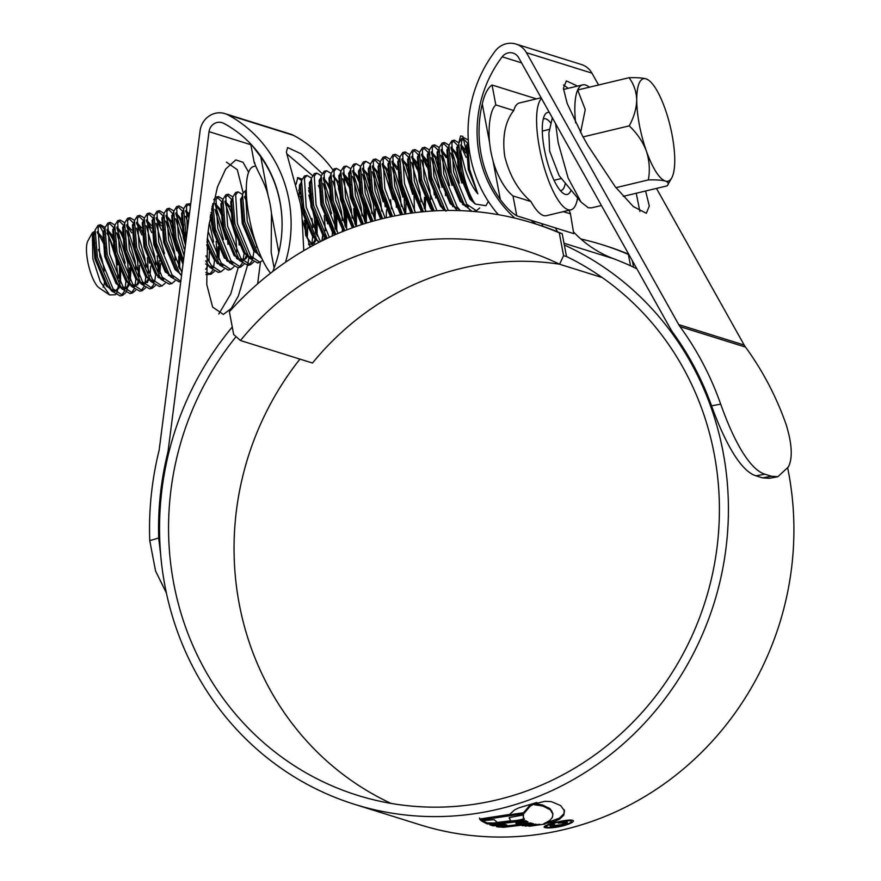 <?xml version="1.0" encoding="UTF-8"?>
<svg xmlns="http://www.w3.org/2000/svg" width="881" height="881" viewBox="0 0 881 881"><rect width="100%" height="100%" fill="white"/><g stroke="black" fill="none" stroke-linecap="round" stroke-linejoin="round"><path stroke-width="1.32" d="M580.788 238.949A308.735 291.919 107.3 0 1 601.855 244.621L604.795 245.546A308.735 291.919 107.3 0 1 628.726 254.246M601.855 244.621A308.735 291.919 107.3 0 1 628.373 254.422L628.924 254.598M532.763 223.047A308.735 291.919 107.3 0 1 559.281 232.837L562.221 233.762A308.735 291.919 107.3 0 0 535.703 223.961L532.763 223.047A308.735 291.919 107.3 0 0 229.379 311.709L233.685 334.527L240.458 340.518L312.502 363.027A280.29 265.016 -72.7 0 1 559.446 264.179M240.458 340.518A280.29 265.016 107.3 0 1 524.283 250.204A280.29 265.016 107.3 0 1 559.567 264.234L602.263 277.57M566.857 256.679L563.587 255.655L559.567 264.234M632.327 260.677L633.56 267.207M628.373 254.422L630.521 265.787M559.281 232.837L563.587 255.655M562.221 233.762L566.538 256.58M672.115 135.068A52.684 14.944 76.6 0 0 665.089 108.837A52.684 14.944 76.6 0 0 648.339 79.984A52.684 14.944 76.6 0 0 646.081 78.849A52.684 14.944 76.6 0 0 636.732 99.971A52.684 14.944 76.6 0 0 646.39 151.08A52.684 14.944 76.6 0 0 665.397 181.057A52.684 14.944 76.6 0 0 671.74 177.874A52.684 14.944 76.6 0 0 674.747 159.935A52.684 14.944 76.6 0 0 672.115 135.068M591.558 207.85L588.277 207.762L581.02 202.046L568.124 177.995L558.213 142.843L555.592 123.626M575.601 122.855A60.833 17.257 -103.4 0 1 577.672 89.994A60.833 17.257 -103.4 0 1 582.627 84.884A60.833 17.257 -103.4 0 1 588.233 86.349L589.455 87.175M581.02 202.046L559.083 175.605L549.612 150.992L548.896 132.954L552.332 117.812M468.472 142.568L467.69 144.991L469.562 169.097L477.821 193.853C472.8 187.719 468.604 179.614 465.245 169.537L460.785 152.171A36.881 10.462 -103.4 0 0 462.624 169.802A36.881 10.462 -103.4 0 0 474.088 202.377L475.355 204.073L485.96 205.714L488.349 201.419M115.598 294.728L109.618 294.948L99.135 287.856A25.285 7.169 -103.4 0 1 87.726 261.415A25.285 7.169 -103.4 0 1 87.902 240.865L92.351 232.848L94.906 231.185M92.351 240.117A25.285 7.169 -103.4 0 1 94.983 243.079M98.419 249.521A25.285 7.169 -103.4 0 1 103.44 266.326A25.285 7.169 -103.4 0 1 104.2 271.161M109.618 294.948L100.214 281.502L92.846 258.772L92.351 232.848M98.672 234.005L105.819 247.935M104.432 234.467L99.399 225.426M107.008 230.172L117.845 264.862A36.881 10.462 76.6 0 0 106.887 233.113M104.652 229.754A36.881 10.462 76.6 0 0 99.63 225.514M468.042 143.647L463.021 138.504M468.285 140.035L464.155 137.832L461.699 138.427L458.77 143.085L460.994 170.187C464.21 183.457 468.571 194.183 474.088 202.377M464.155 137.832L461.699 140.806L460.785 152.171M105.048 227.386L100.544 224.765L98.088 225.349L95.159 230.007L97.384 257.12L111.788 291.06L120.146 295.917L122.602 295.322L125.851 292.646M100.544 224.765L98.077 227.727L99.839 256.525L113.065 288.913L122.613 295.322M125.223 263.1L116.744 232.826M114.376 228.41L109.233 223.08M114.871 225.04L110.367 222.408L107.911 223.003L104.982 227.661L107.218 254.763L121.622 288.715L129.981 293.56L132.436 292.977L135.674 290.301M128.78 277.691L127.679 262.516L116.832 227.827L120.818 233.135L123.351 238.685M110.367 222.408L107.911 225.382L109.673 254.18L122.888 286.556L132.436 292.977M136.004 269.894L135.046 260.754L126.578 230.47M124.21 226.065L119.056 220.735M124.695 222.695L120.201 220.063L117.746 220.646L114.805 225.316L117.041 252.418L131.445 286.358L139.804 291.215L142.259 290.631L145.508 287.955M138.603 275.346L137.502 260.17L126.666 225.481L131.687 232.837M120.201 220.063L117.735 223.036L119.497 251.834L132.723 284.211L142.259 290.631M145.839 267.549L144.88 258.408L136.401 228.124M134.033 223.719L128.879 218.378M134.529 220.338L130.025 217.717L127.569 218.301L124.639 222.959L126.864 250.072L141.279 284.012L149.638 288.869L152.094 288.274L155.331 285.598M141.852 234.963L136.489 223.124M130.025 217.717L127.558 220.679L129.32 249.477L142.546 281.865L152.094 288.274M155.662 265.203L154.704 256.052L146.235 225.778M143.405 220.646L138.713 216.032M144.352 217.992L139.859 215.36L137.392 215.955L134.463 220.613L136.698 247.715L151.103 281.667L159.461 286.512L161.917 285.929L165.154 283.253M151.675 232.606L146.345 220.812M139.859 215.36L137.392 218.334L139.154 247.132L152.369 279.508L161.917 285.929M164.527 253.706L156.058 223.422M153.239 218.301L148.537 213.687M154.175 215.647L149.682 213.015L147.226 213.598L144.297 218.268L146.521 245.37L160.926 279.31L169.284 284.167L171.74 283.583L174.989 280.907M161.498 230.26L156.168 218.466M149.682 213.015L147.215 215.988L148.977 244.786L162.203 277.163L171.74 283.583M175.319 260.501L174.361 251.36L165.881 221.076M163.062 215.955L158.371 211.33M164.009 213.29L159.505 210.669L157.049 211.253L154.12 215.911L156.344 243.024L169.57 275.401L170.76 276.964L179.118 281.821L180.792 281.413M176.817 250.766L165.991 216.12M159.505 210.669L157.049 213.631L158.811 242.429L172.026 274.817L180.803 281.336M184.184 249.004L175.715 218.73M173.348 214.314L168.194 208.984M173.832 210.944L169.339 208.312L166.883 208.907L163.943 213.565L166.179 240.667L179.405 273.055L181.519 275.709M185.726 242.969L175.804 213.731L179.79 219.039L186.332 238.2M169.339 208.312L166.872 211.286L168.634 240.084L181.927 272.559M188.27 223.069L185.539 216.374M183.171 211.969L178.017 206.639M183.666 208.599L179.162 205.967L176.707 206.55L173.777 211.22L176.002 238.322L183.479 260.49M188.941 217.882L185.627 211.385L189.184 215.922M179.162 205.967L176.696 208.94L178.458 237.738L184.096 255.655M190.439 206.154L187.851 204.282M190.737 203.863L186.53 204.205L183.6 208.863L186.343 238.101M188.986 203.621L186.53 206.583L187.29 230.701M213.665 241.956L209.326 222.585M210.636 218.51L210.152 217.122M223.499 239.61L215.019 209.326M226.021 239.467L215.107 204.337L219.094 209.645L221.627 215.195M222.486 202.575L217.332 197.234M222.97 199.194L218.477 196.573L216.021 197.157L213.742 199.635M212.784 203.599L215.316 228.928L228.531 261.305L229.721 262.868L238.079 267.725L240.535 267.13L243.784 264.454M235.778 236.67L224.941 201.98M218.477 196.573L216.01 199.535L217.772 228.333L230.998 260.721L240.535 267.13M232.309 200.218L227.155 194.888M232.804 196.848L228.3 194.216L225.844 194.811L222.915 199.469L225.14 226.571L239.544 260.523L247.902 265.368L250.369 264.785L253.607 262.109M228.3 194.216L225.833 197.19L227.595 225.988L240.821 258.364L250.369 264.785M242.627 194.503L238.123 191.871L235.668 192.454L232.738 197.124L234.974 224.226L249.378 258.166L257.737 263.023L262.879 260.567M246.9 201.573L244.61 197.322M238.123 191.871L235.668 194.844L237.43 223.642L250.645 256.019L260.192 262.439M246.273 189.922L243.035 193.082L242.561 194.767L244.797 221.88L258.023 254.257L262.009 258.728M246.284 190.847L245.491 192.487L247.253 221.285L258.728 251.03M315.497 233.058L314.396 217.882L308.912 195.02M301.588 180.407L297.448 177.72M311.422 178.05L306.918 175.429L304.463 176.013L301.533 180.671L303.758 207.784L316.984 240.161L318.779 242.451M306.918 175.429L304.452 178.391L306.214 207.189L319.44 239.577L320.849 241.405M331.597 213.764L323.129 183.49M321.246 175.704L316.753 173.072L314.286 173.667L311.356 178.325L313.592 205.427L327.181 238.322M335.154 228.355L334.053 213.18L323.239 178.524L327.192 183.799L329.725 189.349M316.753 173.072L314.286 176.046L316.048 204.844L329.329 237.308M342.379 220.558L341.421 211.418L332.952 181.134M330.584 176.729L330.133 176.013M331.069 173.359L326.576 170.727L324.12 171.31L321.191 175.98L323.415 203.082L335.892 234.379M344.989 226.01L343.876 210.834L338.392 187.972M326.576 170.727L324.109 173.7L325.871 202.498L338.106 233.421M352.213 218.213L351.255 209.072L342.775 178.788M340.903 171.002L336.399 168.381L333.943 168.965L331.014 173.623L333.238 200.736L344.845 230.668M348.226 185.616L342.863 173.788M336.399 168.381L333.943 171.343L335.705 200.141L347.114 229.776M362.036 215.867L361.078 206.716L352.609 176.442M350.242 172.026L349.779 171.31M350.726 168.656L346.233 166.024L343.777 166.619L340.837 171.277L343.072 198.379L354.008 227.221M364.635 221.307L363.534 206.132L352.697 171.443L356.684 176.751L359.206 182.301M346.233 166.024L343.766 168.998L345.528 197.796L356.32 226.406M371.87 213.51L370.901 204.37L362.432 174.086M360.56 166.311L356.056 163.679L353.6 164.262L350.671 168.932L352.896 196.034L363.357 224.06M373.368 203.786L362.52 169.097L366.507 174.405L374.943 204.722M356.056 163.679L353.589 166.652L355.351 195.45L365.725 223.311M381.693 211.165L380.735 202.024L372.267 171.74M369.888 167.335L369.436 166.619M370.383 163.954L365.879 161.333L363.424 161.917L360.494 166.575L362.73 193.688L372.894 221.186M383.257 201.881L372.344 166.74M365.879 161.333L363.424 164.295L365.186 193.093L375.306 220.525M379.722 164.978L374.568 159.648M380.207 161.608L375.713 158.976L373.258 159.571L370.328 164.229L372.553 191.331L382.607 218.631M393.08 199.535L382.178 164.395L386.164 169.703L394.6 200.02M375.713 158.976L373.247 161.95L375.009 190.748L385.063 218.048M401.351 206.462L400.392 197.322L391.913 167.038M389.545 162.633L384.391 157.303M390.041 159.263L385.537 156.631L383.081 157.214L380.151 161.873L382.376 188.986L392.497 216.396M402.914 197.179L392.001 162.049L397.023 169.405M385.537 156.631L383.081 159.604L384.832 188.402L394.996 215.889M399.379 160.287L394.225 154.946M399.864 156.906L395.371 154.285L392.915 154.869L389.975 159.527L392.21 186.64L402.573 214.49M412.671 194.382L401.835 159.692M395.371 154.285L392.904 157.247L394.666 186.045L405.128 214.072M420.997 201.771L420.039 192.62L411.57 162.346M409.202 157.93L404.049 152.6M409.698 154.56L405.194 151.928L402.738 152.523L399.809 157.181L402.033 184.283L412.859 212.927M417.021 169.174L411.658 157.347L415.645 162.655L424.08 192.972M405.194 151.928L402.727 154.902L404.489 183.7L415.458 212.596M430.831 199.414L429.873 190.274L421.393 159.99M419.026 155.585L413.883 150.255M419.521 152.215L415.017 149.583L412.561 150.166L409.632 154.825L411.868 181.938L423.376 211.726M426.845 166.828L421.481 154.99L425.468 160.309L433.628 188.402L434.311 194.954M415.017 149.583L412.561 152.556L414.323 181.354L426.041 211.484M439.696 187.928L431.227 157.644M428.86 153.228L423.706 147.898M429.344 149.858L424.851 147.237L422.395 147.821L419.455 152.479L421.691 179.592L434.179 210.911M442.152 187.334L431.316 152.644M424.851 147.237L422.384 150.199L424.146 178.997L436.943 210.768M449.53 185.572L441.051 155.298M438.507 150.607L433.529 145.552M439.179 147.512L434.674 144.88L432.219 145.475L429.289 150.133L431.514 177.235L445.39 210.493M452.052 185.439L441.139 150.299L446.16 157.655M434.674 144.88L432.208 147.854L433.97 176.652L448.275 210.46M459.353 183.226L450.885 152.942M448.506 148.537L443.363 143.207M449.002 145.167L444.509 142.535L442.042 143.118L439.112 147.777L441.348 174.89L454.563 207.266L457.272 210.548M461.875 183.083L450.973 147.942L454.948 153.261L457.481 158.811M444.509 142.535L442.042 145.508L443.804 174.306L457.019 206.683L460.433 210.647M458.34 146.18L453.186 140.85M458.825 142.81L454.332 140.189L451.876 140.773L448.947 145.431L451.171 172.544L464.397 204.921L471.864 211.308M466.148 157.424L460.796 145.596M454.332 140.189L451.865 143.151L453.627 171.949L466.853 204.337L476.39 210.746L479.716 207.938M121.336 295.421L124.265 291.479M125.014 289.221L126.324 278.286M126.721 290.895L128.56 282.217M131.159 293.076L134.088 289.133M134.947 286.479L136.114 277.394M137.634 284.937L138.383 279.872M140.982 290.73L143.922 286.788M144.781 284.134L145.85 276.942M147.457 282.592L148.107 279.552M148.437 273L147.336 257.814M150.816 288.373L153.746 284.431M154.604 281.777L155.673 274.597M158.261 270.643L157.225 255.919M165.496 272.251L165.639 268.881M206.969 265.357L207.178 263.43M205.934 274.564L211.055 274.178L214.292 271.502M209.777 274.277L212.706 270.335M213.565 267.681L214.733 258.607M205.835 272.504L211.055 274.178M216.792 263.001L217.001 261.073M217.233 256.547L216.12 241.372M205.725 260.952L210.063 267.571L218.422 272.416L220.878 271.833L224.126 269.157M224.468 258.155L224.567 256.25M205.89 255.853L211.341 265.412L220.878 271.833M227.067 259.113L226.626 260.655L226.78 259.234M207.31 238.233L219.898 265.214L228.256 270.071L230.712 269.487L233.95 266.811M234.291 255.798L234.39 253.904M208.158 231.593L221.164 263.067L230.712 269.487M236.879 251.856L235.844 237.121M239.258 267.229L242.187 263.287M242.947 261.029L244.114 253.453M246.273 255.953L246.482 254.025M249.092 264.884L252.021 260.941M252.77 258.684L253.948 251.107M256.536 247.154L256.536 245.061M305.674 235.403L304.573 220.228M311.742 244.588L313.041 233.641M312.898 227.606L311.94 218.466M313.9 245.006L315.277 237.584M308.559 244.345L310.795 246.68M321.906 240.876L322.743 234.654M305.608 235.282L312.744 245.623M325.001 237.264L324.505 239.599L324.891 237.165M325.331 230.712L324.23 215.526M332.181 236.009L332.699 228.95M334.725 234.842L334.934 232.881M342.246 231.703L342.522 226.593M352.202 227.871L352.356 224.248M354.812 223.664L353.71 208.478M362.091 224.468L362.179 221.902M374.469 218.962L373.423 204.227M391.516 208.819L390.558 199.668M420.953 211.969L421.008 211.165M430.842 208.819L430.941 206.914M440.665 206.462L440.764 204.568M442.824 208.973L442.989 207.553M452.647 206.617L452.856 204.689M470.245 197.52L470.289 196.056M469.342 211.121L469.804 210.427M473.361 211.429L476.39 210.746M104.696 278.947A25.285 7.169 -103.4 0 1 103.121 287.107M118.605 286.248L116.71 293.087M102.493 240.524L97.174 232.54M94.719 232.077L93.111 234.412L94.862 258.695L106.293 286.006L114.53 291.391L118.847 288.351L119.706 286.347M114.926 291.27L117.614 288.649L118.968 284.959M119.629 281.314L119.431 265.809M113.528 241.042L110.995 235.48L107.008 230.194M104.663 229.677L102.945 232.066L104.685 256.349L116.116 283.66L124.353 289.045L128.67 286.006L129.529 283.99M124.75 288.924L127.448 286.292L128.802 282.603M129.463 278.958L129.661 267.791M114.486 227.32L112.768 229.721L114.508 254.003L125.939 281.314L134.176 286.699M134.584 286.578L137.271 283.946L138.625 280.257M139.286 276.612L139.484 265.434M124.309 224.974L122.602 227.364L124.342 251.647L135.773 278.958L144.01 284.343M144.605 284.145L148.008 279.453M149.307 263.089L148.922 258.761M143.008 233.994L140.475 228.432L136.489 223.146M134.143 222.618L132.425 225.018L134.165 249.301L145.596 276.612L153.834 281.997M157.831 277.108L158.184 275.918M158.943 271.91L159.142 260.743M158.745 256.404L152.831 231.637M151.334 228.135L146.312 220.801M143.966 220.272L142.248 222.673L143.999 246.955L155.43 274.266L163.668 279.651M161.168 225.789L156.146 218.444M153.801 217.926L152.083 220.316L153.823 244.599L165.254 271.91L173.491 277.295M178.59 267.218L178.799 256.041M178.403 251.713L169.956 221.384L165.969 216.098M163.624 215.57L161.906 217.97L163.646 242.253L175.077 269.564L181.618 274.96M173.447 213.224L171.74 215.625L173.48 239.907L182.984 264.311M183.281 210.878L181.563 213.268L183.303 237.551L185.439 245.171M208.279 248.993L207.156 239.577M205.691 263.97L212.795 267.901M216.803 263.012L217.244 261.459M217.904 257.814L218.103 246.647M217.706 242.308L210.57 214.612M206.617 244.863L214.391 260.17L222.629 265.555M227.937 244.29L227.54 239.962M210.383 215.669L212.784 230.503L224.215 257.814L232.452 263.199M236.449 258.309L236.901 256.767M231.45 212.839L228.928 207.288L224.941 202.002M222.585 201.474L220.878 203.874L222.618 228.157L234.049 255.468L242.286 260.853M242.682 260.732L245.37 258.1L246.724 254.411M232.298 199.183L230.701 201.529L232.441 225.811L243.872 253.122L252.109 258.507M246.724 199.602L244.588 197.3M242.242 196.782L240.524 199.172L242.264 223.455L253.695 250.766L260.886 256.25M306.357 236.67L305.872 218.94L300.245 196.397M308.471 244.136L312.303 244.114L315.387 241.361L316.312 239.191M311.467 244.29L314.165 241.658L315.519 237.969M316.18 234.324L315.982 218.818M310.068 194.051L308.581 190.549M301.203 182.686L299.496 185.076L299.022 196.782M301.434 210.207L312.667 236.67L319.451 242.11M323.525 240.084L324.902 237.165M326.201 220.801L325.805 216.473M311.037 180.33L309.319 182.73L311.059 207.013L322.49 234.324L326.598 238.597M334.703 234.897L335.176 233.267M335.837 229.622L335.639 214.116M320.739 178.039L319.142 180.385L320.893 204.667L332.324 231.978L334.769 234.864M345.66 227.276L345.176 209.546L337.027 181.453L333.04 176.156M330.683 175.638L328.976 178.028L330.716 202.311L343.414 231.229M355.484 224.919L355.01 207.189L346.85 179.096L342.863 173.81M340.518 173.282L338.8 175.682L340.54 199.965L352.367 227.805M365.318 222.574L365.119 207.068M350.341 170.936L348.634 173.337L350.374 197.619L361.584 224.633M375.141 220.228L375.339 209.05M360.175 168.59L358.457 170.98L360.197 195.263L371.022 221.726M385.173 206.705L384.49 200.141L376.33 172.048L372.344 166.762M369.998 166.234L368.28 168.634L370.031 192.917L380.68 219.116M379.821 163.888L378.114 166.278L379.854 190.571L390.536 216.814M404.621 213.18L404.148 195.45L398.52 172.907M389.655 161.542L387.937 163.932L389.677 188.215L400.613 214.832M414.455 210.823L413.971 193.093L405.822 165L401.824 159.714M399.478 159.186L397.76 161.586L399.511 185.869L410.942 213.191M424.279 208.478L424.477 197.311M409.313 156.84L407.595 159.23L409.335 183.523L421.592 211.903M419.136 154.494L417.418 156.884L419.158 181.167L430.589 208.478L432.681 211M443.738 188.281L435.302 157.952L431.316 152.666M428.959 152.138L427.252 154.538L428.992 178.821L440.423 206.132L444.685 210.504M452.658 206.628L453.01 205.438M438.793 149.792L437.075 152.182L438.815 176.475L450.246 203.786L458.483 209.171M462.481 204.271L462.932 202.729M448.616 147.446L446.898 149.836L448.649 174.119L460.08 201.43L468.318 206.815M465.818 152.964L460.796 145.618M458.45 145.09L456.732 147.49L458.472 171.773L469.903 199.084L475.421 204.15M468.406 142.689L466.556 145.134L468.296 169.427L477.821 193.853M105.169 243.729L102.394 237.54L97.262 231.659M94.719 233.212L94.014 235.337L96.084 258.408L107.515 285.719L110.026 288.649M114.86 291.204L115.752 291.104M120.565 282.955L120.565 264.707M114.993 241.383L112.217 235.194L107.086 229.313M104.542 230.855L103.837 232.991L105.918 256.052L117.349 283.363L119.849 286.303M124.684 288.847L125.587 288.748M130.388 280.599L130.884 267.494M124.827 239.037L122.052 232.837L116.92 226.957M114.376 228.509L113.671 230.646L115.741 253.706L127.172 281.017L129.672 283.957M134.518 286.501L138.493 283.649L139.363 281.645M131.676 230.117L126.743 224.611M124.199 226.164L123.494 228.289L125.565 251.36L136.996 278.671L139.506 281.601M144.341 284.156L148.845 280.213M150.045 275.907L150.684 266.117M144.484 234.335L142.744 230.194M141.5 227.772L136.577 222.265M134.022 223.807L133.328 225.943L135.399 249.004L146.83 276.315L151.103 281.667M158.668 277.867L159.021 276.942M159.879 273.55L160.518 263.76M154.307 231.978L152.567 227.849M151.334 225.426L146.4 219.909M143.856 221.461L143.151 223.598L145.222 246.658L156.653 273.969L160.926 279.31M168.491 275.522L168.844 274.597M164.13 229.633L162.39 225.492M161.157 223.069L156.223 217.563M153.679 219.116L152.975 221.241L155.056 244.312L166.487 271.623L168.987 274.553M179.526 268.859L180.021 255.743M173.964 227.287L171.189 221.098L166.057 215.217M163.514 216.759L162.809 218.895L164.879 241.956L176.31 269.267L180.583 274.619M183.788 224.93L181.012 218.741L175.881 212.861M173.337 214.413L172.632 216.55L174.702 239.61L183.237 262.329M189.426 214.039L185.704 210.515M183.16 212.068L182.466 214.193L184.536 237.264L185.825 242.143M205.736 269.179L207.806 266.117M209.006 261.811L209.502 248.695M210.063 267.571L208.29 265.159M217.629 263.771L217.981 262.846M218.84 259.454L219.336 246.35M211.528 213.753L210.944 212.541M206.903 241.934L215.614 259.873L219.898 265.214M222.959 265.357L223.851 265.258M227.463 261.426L227.86 260.336M223.102 215.537L220.327 209.348L215.195 203.467M212.64 205.02L211.947 207.145M211.693 208.643L214.017 230.216L225.448 257.527L227.948 260.457M232.782 263.012L233.685 262.912M237.286 259.069L237.694 257.979M239.136 244.973L238.982 241.647M229.952 206.628L225.018 201.121M222.915 199.469L221.77 204.799L223.84 227.86L235.271 255.171L237.782 258.111M242.616 260.655L246.603 257.814L247.462 255.798M232.738 197.124L231.593 202.454L233.674 225.514L245.105 252.825L247.605 255.765M246.57 197.663L244.676 196.419M242.561 194.767L241.427 200.097L243.497 223.168L254.928 250.479L257.428 253.409M307.282 238.311L307.777 225.206M301.72 196.738L298.736 190.186M311.411 244.213L312.303 244.114M317.116 235.965L317.116 217.717M311.544 194.393L308.57 187.829M301.093 183.876L300.388 186.001L302.458 209.072L313.889 236.383L316.4 239.313M325.034 239.346L325.739 237.925M327.578 223.829L326.939 215.371M321.378 192.047L318.393 185.484M310.916 181.519L310.222 183.655L312.292 206.716L323.723 234.027L326.223 236.967M336.773 231.263L336.773 213.026M329.461 185.561L323.294 177.621M320.75 179.173L320.045 181.31L322.116 204.37L333.547 231.681L335.826 234.401M346.596 228.917L346.596 210.669M339.284 183.204L333.117 175.275M330.573 176.828L329.868 178.953L331.95 202.024L344.515 230.789M356.464 226.351L356.42 208.323M350.858 184.999L348.083 178.81L342.951 172.929M340.396 174.471L339.703 176.607L341.773 199.668L353.512 227.397M366.43 223.091L366.254 205.978M360.681 182.642L357.906 176.453L352.774 170.573M350.231 172.125L349.526 174.262L351.596 197.322L362.752 224.248M370.505 180.297L367.74 174.108L362.598 168.227M360.054 169.78L359.36 171.905L361.43 194.976L372.223 221.384M386.175 217.783L386.55 209.733M386.396 206.407L385.911 201.275M380.339 177.951L377.564 171.762L372.432 165.881M369.888 167.423L369.183 169.559L371.253 192.62L381.902 218.807M396.373 207.376L395.734 198.93M390.162 175.594L387.387 169.405L382.255 163.525M379.711 165.077L379.006 167.214L381.077 190.274L391.781 216.55M405.7 213.973L406.053 201.716M399.996 173.249L397.221 167.06L392.089 161.179M389.534 162.732L388.84 164.857L390.911 187.928L401.89 214.612M415.876 199.359L415.392 194.227M409.819 170.903L407.044 164.714L401.912 158.833M399.368 160.375L398.664 162.511L400.734 185.572L412.253 213.015M425.215 210.119L425.71 197.014M419.642 168.546L416.867 162.357L411.735 156.477M409.191 158.029L408.487 160.166L410.568 183.226L422.858 211.66M435.688 197.983L435.533 194.668M429.476 166.201L426.701 160.012L421.57 154.131M419.026 155.684L418.321 157.809L420.391 180.88L431.822 208.191L433.981 210.922M443.661 209.733L444.013 208.819M445.511 195.637L445.368 192.311M439.3 163.855L436.524 157.666L431.393 151.785M428.849 153.327L428.144 155.463L430.214 178.524L441.645 205.835L444.156 208.775M447.394 157.369L441.227 149.429M438.672 150.981L437.978 153.118L440.048 176.178L451.479 203.489L455.752 208.83M463.318 205.042L463.67 204.117M458.957 159.153L456.182 152.964L451.05 147.083M448.506 148.636L447.801 150.761L449.872 173.832L461.303 201.143L463.802 204.073M465.807 150.244L460.873 144.737M458.329 146.279L457.624 148.415L459.706 171.476L471.137 198.787L473.637 201.727M467.569 145.574L469.529 169.13L470.52 172.973M580.59 132.425L585.259 109.574L577.672 89.994L629.034 77.715C633.813 84.08 636.379 91.492 636.732 99.971C636.478 108.495 633.979 117.129 629.232 125.873C636.963 133.152 642.678 141.555 646.39 151.08C649.451 160.639 650.112 170.253 648.339 179.922C656.07 179.713 661.763 180.087 665.397 181.057C668.437 182.18 669.053 183.766 667.247 185.825L623.23 196.353M648.339 79.984L646.081 78.849C642.436 77.88 636.754 77.506 629.034 77.715M671.74 177.874L667.247 185.825M648.339 179.922L615.962 187.664M629.232 125.873L583.068 136.907M571.053 190.032A42.145 11.96 -103.4 0 1 563.388 193.435A42.145 11.96 -103.4 0 1 544.37 149.363A42.145 11.96 -103.4 0 1 544.667 115.114A42.145 11.96 -103.4 0 1 549.337 112.46M560.338 190.571A36.881 10.462 76.6 0 0 561.131 190.494A36.881 10.462 76.6 0 0 565.327 183.138M541.518 98.507A57.959 16.442 76.6 0 0 539.458 147.821A57.959 16.442 76.6 0 0 570.943 209.81A57.959 16.442 76.6 0 0 577.595 197.928M541.11 97.769L519.427 102.956A57.959 16.442 76.6 0 0 513.722 110.521C505.132 121.512 502.115 136.72 504.692 156.135C509.405 175.264 518.138 190.395 530.924 201.518A57.959 16.442 76.6 0 0 546.374 215.691L570.943 209.81M573.751 233.63L570.348 213.224L573.751 233.63L516.773 215.834C511.343 212.541 505.87 207.123 500.342 199.569A116.666 110.312 107.3 0 1 482.27 103.925C484.506 94.19 487.766 87.88 492.05 85.005L495.816 104.927L513.722 110.521M569.985 213.72L563.322 211.638M530.924 201.518L513.006 195.923L516.773 215.834M536.463 98.881L492.05 85.005M500.342 199.569L492.975 160.584A106.127 100.346 107.3 0 1 489.638 142.92L482.27 103.925M551.054 123.428A36.881 10.462 76.6 0 0 543.973 118.759A36.881 10.462 76.6 0 0 543.236 119.045M495.816 104.927C489.517 110.334 488.085 130.256 489.638 142.92M492.975 160.584C496.179 173.205 504.505 189.448 513.006 195.923M570.348 213.224L569.082 210.262M252.12 145.453L260.776 156.884L268.143 195.868C265.699 183.479 254.664 166.399 254.664 162.578M268.143 195.868A106.127 100.346 107.3 0 1 270.181 204.612A106.127 100.346 107.3 0 1 271.48 213.532L278.837 252.451M270.555 273.198A57.959 16.442 -103.4 0 1 249.169 217.222A57.959 16.442 -103.4 0 1 253.706 166.476L255.567 166.035M323.36 235.458L321.807 240.92M310.134 247.054L302.469 220.162M260.776 156.884A116.666 110.312 107.3 0 1 280.004 202.267A116.666 110.312 107.3 0 1 281.854 232.066M296.06 184.294L297.767 177.61L301.974 179.052M274.123 267.945L271.161 252.296L271.48 213.532M236.075 336.641A289.772 273.98 -72.7 0 0 173.722 583.365A289.772 273.98 -72.7 0 0 357.587 795.345A289.772 273.98 -72.7 0 0 714.238 454.156A289.772 273.98 -72.7 0 0 566.527 256.514M299.958 359.107A289.772 273.98 -72.7 0 0 239.214 603.826A289.772 273.98 -72.7 0 0 391.01 803.395M514.867 218.103A117.724 111.303 107.3 0 1 502.192 56.802A10.539 9.966 107.3 0 1 513.105 53.102A10.539 9.966 107.3 0 1 518.645 57.639L670.893 329.56A30.56 28.897 -72.7 0 0 672.787 332.511A300.311 283.946 107.3 0 1 711.573 405.833L720.691 404.148C727.794 424.179 735.217 440.412 742.958 452.823C750.7 464.992 758.012 472.106 764.884 474.187L755.964 475.828C749.169 473.758 741.967 466.82 734.369 455.025C726.407 442.328 718.808 425.93 711.573 405.833M769.212 478.306L762.505 477.876L771.426 476.236L777.824 476.72L788.352 467.007C792.823 458.197 792.107 444.068 786.171 424.609A309.793 292.91 107.3 0 0 745.502 347.092L680.011 326.631A309.793 292.91 107.3 0 1 720.691 404.148M771.426 476.236L764.884 474.187M354.823 222.761A127.205 120.268 107.3 0 1 355.032 224.082M322.017 173.392L300.983 153.734L287.569 147.545L286.38 152.16L300.311 203.192A127.205 120.268 107.3 0 1 301.831 213.51L303.791 250.667M166.388 592.957L155.541 570.943L149.759 540.637A309.793 292.91 107.3 0 1 158.888 451.215A21.078 19.922 -72.7 0 0 159.34 448.748L200.108 130.696A20.021 18.93 107.3 0 1 224.941 113.616A20.021 18.93 107.3 0 1 228.08 114.937A127.205 120.268 107.3 0 1 288.847 199.613A127.205 120.268 107.3 0 1 285.488 262.274M149.759 540.637L158.69 538.005A300.311 283.946 107.3 0 1 167.61 453.275A30.56 28.897 -72.7 0 0 168.271 449.717L209.05 131.654A10.539 9.966 107.3 0 1 222.111 122.668A10.539 9.966 107.3 0 1 223.763 123.362A117.724 111.303 107.3 0 1 280.004 201.727A117.724 111.303 107.3 0 1 272.703 271.535M312.337 175.451L286.754 153.801M232.265 327.027A299.254 282.944 -72.7 0 0 164.879 585.48A299.254 282.944 -72.7 0 0 354.757 804.397A299.254 282.944 -72.7 0 0 723.081 452.041A299.254 282.944 -72.7 0 0 564.347 245.017M354.757 804.397L420.248 824.858A299.254 282.944 -72.7 0 0 788.572 472.491A299.254 282.944 -72.7 0 0 787.746 468.296M542.762 806.016L534.382 804.771L537.333 803.186L544.865 801.314L551.209 801.578L560.613 805.553L564.49 810.85L563.796 815.112L559.721 819.077L554.028 821.753L543.786 823.768L549.766 820.508L552.354 817.414L552.916 814.176L550.328 809.815L542.762 806.016L542.564 804.981L550.129 808.78L552.717 813.141M479.66 819.033L480.409 820.046L523.721 813.758L530.208 806.159L536.881 802.47L518.909 807.833L514.614 809.914L509.592 814.451L479.66 819.033M509.339 818.427L510.738 820.795L497.347 822.413L494.131 819.649L481.191 820.762L486.995 823.856L493.536 824.032L517.356 821.4C521.563 820.718 523.876 820.024 524.283 819.319L524.382 819.407M509.284 817.579L523.523 814.914L523.325 817.315L524.283 819.319M489.825 824.858L493.063 825.827L503.888 825.09L507.027 825.982L496.521 826.719L503.58 827.303L533.434 823.757L530.494 822.909L518.909 824.671L516.068 823.746L527.972 821.918L525.902 820.762L489.825 824.858M522.312 825.783L536.011 824.12L522.312 825.783M525.263 826.114L539.601 824.264L525.263 826.114M544.965 824.065L529.007 826.301L544.965 824.065M546.352 826.841L544.667 826.565L544.865 827.578C542.817 826.609 545.901 825.023 554.105 822.821C562.827 820.563 569.005 819.715 572.639 820.266C574.731 821.488 571.692 823.317 563.521 825.761C554.733 827.777 548.511 828.393 544.865 827.578L544.095 827.028M572.639 820.266L573.41 820.872M636.875 268.804A299.254 282.944 -72.7 0 0 613.506 258.684A117.724 111.303 107.3 0 1 573.96 232.375M639.881 211.473L636.258 193.236M568.201 88.331L563.466 84.972M516.927 92.78L522.235 94.443M555.459 227.926L557.475 231.78M536.111 224.093L530.692 220.184M335.925 228.829L335.529 228.928A117.724 111.303 -72.7 0 0 335.143 225.613M257.659 283.803L260.402 262.384M248.938 257.615L247.682 264.575M247.506 265.445L238.311 296.093L231.274 308.416L223.367 314.429L212.618 307.073L206.76 284.442L207.586 236.042L208.995 225.018L217.464 186.992L225.69 169.02L235.789 159.935L243.013 162.269L248.618 172.213M238.156 267.703L230.778 293.913L218.807 313.977M226.45 162.159L237.308 169.736L243.134 192.818M224.941 113.616L290.433 134.077A20.021 18.93 107.3 0 1 293.571 135.388A127.205 120.268 107.3 0 1 332.743 169.703M498.327 214.667A127.205 120.268 107.3 0 1 495.21 51.076A20.021 18.93 107.3 0 1 515.936 44.05A20.021 18.93 107.3 0 1 526.453 52.684L678.7 324.593A21.078 19.922 -72.7 0 0 680.011 326.631M541.716 223.631L543.015 226.362M515.936 44.05L581.416 64.511A20.021 18.93 107.3 0 1 591.944 73.134L598.584 84.994M656.488 188.402L744.192 345.055A21.078 19.922 -72.7 0 0 745.502 347.092M577.54 86.096L566.351 80.909L563.4 88.287L567.155 103.396L582.418 135.751L587.693 145.167L615.257 186.783L633.263 206.506L646.335 213.312L649.297 205.989L645.597 191.001M762.505 477.876L755.964 475.828M158.69 538.005L160.705 555.085M554.733 822.667L554.799 823.03C547.784 824.935 545.163 826.301 546.925 827.149C550.008 827.821 555.316 827.292 562.849 825.552C569.82 823.482 572.419 821.929 570.624 820.905C567.562 820.398 562.287 821.114 554.799 823.03M546.066 825.662L546.925 827.149M571.097 820.409L571.295 821.433L570.459 820.035M479.462 817.997L480.211 819.011L523.534 812.734L523.721 813.758M530.208 806.159L530.021 805.135L523.534 812.734M480.211 819.011L480.409 820.046M524.085 818.295C523.677 819 521.365 819.693 517.158 820.376L493.349 823.008L486.995 822.887L482.348 820.685M523.314 817.227L523.094 815.002M510.738 820.795L509.284 817.909M517.158 820.376L517.356 821.4M486.995 822.887L487.182 823.922M507.027 825.982L506.828 824.957L503.69 824.054L492.556 824.715M503.789 826.246L529.944 823.283M526.464 821.125L515.87 822.722L516.068 823.746M498.602 826.598L498.723 827.215M503.69 824.054L503.888 825.09M492.864 824.803L493.063 825.827M564.292 809.815L563.796 815.112M548.665 823.151L548.467 822.127L559.523 818.053L563.598 814.077M535.989 803.835L542.564 804.981M550.46 825.475L550.614 826.29C549.315 825.915 550.372 825.244 553.786 824.264L554.578 824.517L552.971 825.717L560.69 824.748C564.181 823.823 565.591 823.107 564.908 822.612L558.191 823.118L566.879 822.017C568.135 822.656 566.318 823.647 561.439 825.001C556.385 826.279 552.783 826.708 550.614 826.29L550.085 825.938M552.42 824.462L552.971 825.717M565.018 821.819L565.206 822.843L564.776 821.918M566.879 822.017L567.375 822.369L567.188 821.345M613.506 258.684L564.005 243.222M521.552 62.848L502.192 56.802M169.438 450.081L168.271 449.717M250.832 144.715L209.05 131.654M293.571 135.388L228.08 114.937M744.192 345.055L678.7 324.593M591.944 73.134L526.453 52.684M168.568 453.572L167.61 453.275M334.703 218.444L335.903 218.158M248.794 238.982L249.984 238.696M493.349 823.008L493.536 824.032M486.797 822.832L486.995 823.856M503.381 826.279L503.58 827.303M559.523 818.053L559.721 819.077M553.83 820.729L554.028 821.753M551.737 810.74L551.935 811.764M550.129 808.78L550.328 809.815M548.566 807.679L548.764 808.703M563.51 89.455L582.627 84.884M549.722 129.298L542.289 131.082M561.483 178.491L554.05 180.264M94.014 235.337L95.159 230.007M108.385 286.843L111.788 291.06M103.837 232.991L104.982 227.661M118.208 284.497L121.622 288.715M113.671 230.646L114.805 225.316M128.031 282.14L131.445 286.358M123.494 228.289L124.639 222.959M137.865 279.795L141.279 284.012M133.328 225.943L134.463 220.613M143.151 223.598L144.297 218.268M152.975 221.241L154.12 215.911M167.346 272.747L170.76 276.964M162.809 218.895L163.943 213.565M172.632 216.55L173.777 211.22M182.466 214.193L183.6 208.863M226.307 258.651L229.721 262.868M236.141 256.305L239.544 260.523M245.964 253.948L249.378 258.166M255.787 251.603L259.201 255.82M300.388 186.001L301.533 180.671M314.759 237.507L318.173 241.724M310.222 183.655L311.356 178.325M324.582 235.161L327.148 238.333M320.045 181.31L321.191 175.98M334.406 232.804L335.738 234.445M329.868 178.953L331.014 173.623M339.703 176.607L340.837 171.277M349.526 174.262L350.671 168.932M359.36 171.905L360.494 166.575M369.183 169.559L370.328 164.229M379.006 167.214L380.151 161.873M388.84 164.857L389.975 159.527M398.664 162.511L399.809 157.181M408.487 160.166L409.632 154.825M418.321 157.809L419.455 152.479M428.144 155.463L429.289 150.133M442.515 206.969L445.929 211.187M437.978 153.118L439.112 147.777M447.801 150.761L448.947 145.431M462.162 202.267L465.575 206.484M458.77 143.085L460.543 135.971L462.8 136.335L467.348 155.254M471.996 199.921L475.355 204.073M467.459 146.07L467.69 144.991M108.594 231.78L114.034 241.68L118.142 278.462M118.197 284.475L118.186 288.682M127.844 287.118L128.725 282.999M116.865 227.496L118.428 229.423M137.667 284.772L138.559 280.654M126.688 225.151L128.252 227.078M136.522 222.805L138.075 224.732M146.345 220.448L147.909 222.375M156.168 218.103L157.732 220.03M166.002 215.757L167.555 217.684M175.826 213.4L177.389 215.327M185.66 211.055L187.213 212.982M224.963 201.661L226.527 203.588M245.777 258.926L246.911 253.607M314.561 242.484L315.706 237.154M333.062 175.815L334.626 177.742M342.896 173.469L344.449 175.396M352.719 171.112L354.283 173.039M362.554 168.767L364.106 170.694M382.2 164.064L383.764 165.991M392.034 161.719L393.587 163.646M401.857 159.373L403.421 161.3M411.68 157.016L413.244 158.943M421.514 154.671L423.078 156.598M431.338 152.325L432.901 154.252M441.172 149.968L442.725 151.895M462.591 204.381L462.943 202.74M450.995 147.623L452.559 149.55M460.818 145.277L462.382 147.204M591.272 207.916L601.426 205.493M250.689 143.922L254.301 163.062M777.824 476.72L768.904 478.361"/></g></svg>
